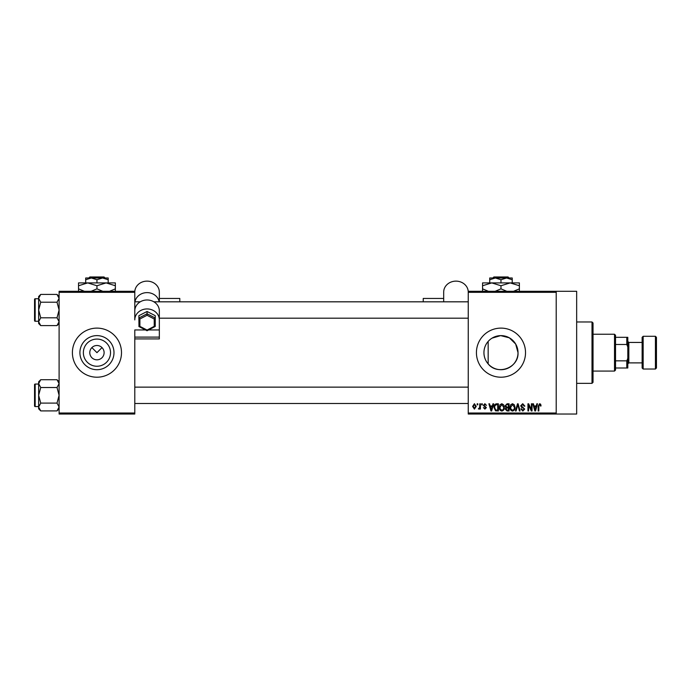 <?xml version="1.0" encoding="UTF-8"?>
<svg xmlns="http://www.w3.org/2000/svg" width="691" height="691" viewBox="0 0 691 691"><rect width="100%" height="100%" fill="white"/><g stroke="black" fill="none" stroke-linecap="round" stroke-linejoin="round"><path stroke-width="1.04" d="M110.525 352.66A13.587 13.587 0 0 1 96.947 366.247A13.587 13.587 0 0 1 83.361 352.66A13.587 13.587 0 0 1 96.947 339.074A13.587 13.587 0 0 1 110.525 352.66M89.787 352.496L89.787 352.66A7.16 7.16 0 0 0 96.947 359.821A7.16 7.16 0 0 0 104.108 352.66L104.099 352.496M104.099 352.825L104.108 352.66A7.16 7.16 0 0 0 96.947 345.5A7.16 7.16 0 0 0 89.787 352.66L89.787 352.825M79.906 352.66A17.042 17.042 0 0 0 96.947 369.702A17.042 17.042 0 0 0 113.989 352.66A17.042 17.042 0 0 0 96.947 335.619A17.042 17.042 0 0 0 79.906 352.66M72.4 352.66A24.548 24.548 0 0 0 96.947 377.208A24.548 24.548 0 0 0 121.495 352.66A24.548 24.548 0 0 0 96.947 328.113A24.548 24.548 0 0 0 72.4 352.66M488.166 363.907C485.428 360.745 484.011 356.997 483.933 352.66C484.011 348.316 485.428 344.567 488.166 341.414L488.166 363.907C497.511 375.766 518.872 367.819 518.017 352.66A17.042 17.042 0 0 1 500.975 369.702A17.042 17.042 0 0 1 483.933 352.66A17.042 17.042 0 0 1 500.975 335.619A17.042 17.042 0 0 1 518.017 352.66L515.659 344.014L509.345 337.813L500.647 335.619L492.061 338.132M476.427 352.66A24.548 24.548 0 0 0 500.975 377.208A24.548 24.548 0 0 0 525.523 352.66A24.548 24.548 0 0 0 500.975 328.113A24.548 24.548 0 0 0 476.427 352.66M556.212 291.291L556.212 292.31L468.248 292.31L468.248 291.291L576.665 291.291L576.665 414.03L468.248 414.03L468.248 413.011L556.212 413.011L556.212 414.03M91.886 347.599L96.947 352.66L102.009 347.599M477.17 403.803L477.818 403.803L477.818 404.822L477.17 404.822L477.17 403.803M481.636 403.803L482.283 403.803L482.283 404.822L481.636 404.822L481.636 403.803M492.942 403.803L493.633 403.803L491.647 410.964L490.964 410.964L488.882 403.803L489.565 403.803L490.135 405.945L492.381 405.945L492.942 403.803M503.679 404.831L504.326 407.293C504.465 409.322 503.627 410.575 501.804 411.059C500.025 410.584 499.187 409.357 499.299 407.379L499.947 404.805L501.813 403.708L503.679 404.831M514.372 404.831L515.02 407.293C515.158 409.322 514.32 410.575 512.497 411.059C510.718 410.584 509.88 409.357 509.993 407.379L510.64 404.805L512.506 403.708L514.372 404.831M522.716 403.708L524.875 406.127L524.219 406.222L522.655 404.546L521.342 405.772L524.685 409.098L522.837 411.059L520.876 408.917L521.524 408.822L522.811 410.221L524.037 409.072L523.83 408.338L521.679 407.491L520.686 405.79L522.716 403.708M536.838 403.803L537.52 403.803L535.542 410.964L534.851 410.964L532.778 403.803L533.461 403.803L534.022 405.945L536.276 405.945L536.838 403.803M468.248 292.31L468.248 413.011M556.212 292.31L556.212 413.011M540.664 404.218L541.053 405.945L540.405 406.032L539.611 404.546L538.911 405.09L538.825 410.964L538.168 410.964L538.168 406.101L539.645 403.708L540.664 404.218M531.379 403.803L532.035 403.803L532.035 410.964L531.336 410.964L528.589 405.22L528.589 410.964L527.941 410.964L527.941 403.803L528.641 403.803L531.379 409.53L531.379 403.803M517.499 403.803L518.129 403.803L520.064 410.964L519.39 410.964L517.853 404.641L516.134 410.964L515.451 410.964L517.499 403.803M507.047 403.803L509.068 403.803L509.068 410.964L507.039 410.964L505.251 409.167L505.959 407.664L505.069 405.902L507.047 403.803M496.466 403.803L498.375 403.803L498.375 410.964L495.516 410.834L494.005 407.422C493.832 405.384 494.652 404.183 496.466 403.803M484.883 403.708L486.473 405.384L484.84 404.451L483.959 405.263L486.378 407.621L484.909 409.107L483.398 407.612L484.883 408.364L485.721 407.725L483.311 405.392L484.883 403.708M479.77 403.803L480.426 403.803L480.426 409.012L479.77 409.012L479.77 408.182L479.001 409.107L478.379 408.822L479.649 407.569L479.77 403.803M474.423 403.708L476.237 406.403L474.423 409.107L472.618 406.463L474.423 403.708M134.788 414.03L59.098 414.03L59.098 413.011L134.788 413.011L134.788 414.03M134.788 292.31L59.098 292.31L59.098 291.291L134.788 291.291L134.788 319.898A12.274 10.961 0 0 1 147.062 308.937A12.274 10.961 0 0 1 159.336 319.898L159.336 329.952L148.617 329.952M59.098 292.31L59.098 413.011M134.788 338.927L159.336 338.927L159.336 337.104L134.788 337.104L134.788 413.011M535.447 408.865L536.052 406.774L534.247 406.774L535.145 410.221L535.447 408.865M512.497 410.221C513.888 409.832 514.51 408.856 514.363 407.275L512.506 404.546L510.649 407.396L510.925 409.02L512.497 410.221M508.412 410.126L508.412 407.984L506.512 408.053L505.907 409.046L507.28 410.126L508.412 410.126M508.412 407.154L508.412 404.641L506.356 404.727L505.717 405.902L507.134 407.154L508.412 407.154M501.804 410.221C503.195 409.832 503.817 408.856 503.67 407.275L501.813 404.546L499.956 407.396L500.232 409.02L501.804 410.221M497.719 410.126L497.719 404.641L496.553 404.641L494.911 405.686L494.652 407.431L495.637 409.988L497.719 410.126M491.56 408.865L492.165 406.774L490.351 406.774L491.258 410.221L491.56 408.865M474.441 408.364L475.589 406.412L474.406 404.451L473.266 406.412L474.441 408.364M592.006 321.971L593.033 322.999L593.033 382.322L592.006 383.35L592.006 321.971L576.665 321.971M59.098 323.509L57.008 325.599L40.726 325.599L38.644 321.695L40.726 317.8L38.644 310.009L40.726 302.209L38.644 298.313L40.726 294.418L38.644 296.508L38.644 323.509L40.726 325.599M34.55 300.801L34.55 299.367A0.613 0.613 0 0 1 35.163 298.754L35.163 321.255A0.613 0.613 0 0 1 34.55 320.641L34.55 299.367A0.613 0.613 0 0 1 35.163 298.754L38.644 298.754M35.163 321.255L38.644 321.255M59.098 296.508L57.008 294.418L40.726 294.418M57.008 294.418L59.098 298.313L57.008 302.209L40.726 302.209M57.008 302.209L59.098 310.009L57.008 317.8L40.726 317.8M57.008 317.8L59.098 321.695L57.008 325.599M614.515 371.076L614.515 334.245L615.534 335.273L615.534 370.048L614.515 371.076L593.033 371.076M614.515 334.245L593.033 334.245M627.808 368.001L626.789 368.001L626.789 360.84L627.808 358.353L627.808 368.001M615.534 368.001L626.789 368.001M615.534 337.32L627.808 337.32L627.808 358.353M615.534 360.84L626.789 360.84M627.808 346.968L626.789 344.481L626.789 337.32M615.534 344.481L626.789 344.481M656.45 337.32L656.45 368.001L655.431 369.029L655.431 336.292L656.45 337.32M643.157 369.029L642.129 368.001L642.129 337.32L643.157 336.292L643.157 369.029L655.431 369.029M642.129 362.887L628.836 362.887L628.836 342.434L627.808 341.406M34.55 320.641L34.55 319.216M59.098 408.813L57.008 410.903L40.726 410.903L38.644 407.008L40.726 403.103L38.644 395.312L40.726 387.521L38.644 383.626L40.726 379.722L38.644 381.812L38.644 408.813L40.726 410.903M34.55 386.105L34.55 384.68A0.613 0.613 0 0 1 35.163 384.058L35.163 406.567A0.613 0.613 0 0 1 34.55 405.954L34.55 384.68A0.613 0.613 0 0 1 35.163 384.058L38.644 384.058M35.163 406.567L38.644 406.567M59.098 381.812L57.008 379.722L40.726 379.722M57.008 379.722L59.098 383.626L57.008 387.521L40.726 387.521M57.008 387.521L59.098 395.312L57.008 403.103L40.726 403.103M57.008 403.103L59.098 407.008L57.008 410.903M34.55 405.954L34.55 404.52M423.238 301.82L423.238 298.434L443.691 298.434M468.248 292.094A12.274 10.961 0 0 0 455.965 281.133A12.274 10.961 0 0 0 443.691 292.094L443.691 301.82M134.788 292.094A12.274 10.961 0 0 1 147.062 281.133A12.274 10.961 0 0 1 159.336 292.094L159.336 301.82L159.336 298.434L179.798 298.434L179.798 301.82M145.507 329.952L134.788 329.952L134.788 337.104M134.788 319.898L134.788 310.941A12.274 10.961 0 0 1 147.062 299.98A12.274 10.961 0 0 1 159.336 310.941L159.336 319.898M159.336 337.104L159.336 329.952M468.248 318.188L159.336 318.188L159.336 313.688M134.952 301.82A12.274 10.961 0 0 1 147.062 292.621A12.274 10.961 0 0 1 159.18 301.82M154.223 318.983L155.25 317.998L155.25 326.437L154.223 326.368L154.223 318.983L147.062 315.286L147.062 311.477L138.882 315.692L138.882 317.998L147.062 313.774L155.25 317.998L155.25 315.692L147.062 311.477M155.25 326.437L147.062 330.747L138.969 326.575L138.882 317.998L139.902 318.983L139.902 326.368L147.062 330.056L154.223 326.368M147.062 330.652L147.062 330.056L147.062 330.652M138.882 326.437L139.902 326.368M493.892 276.97L492.856 277.989L493.892 276.97L508.058 276.97L509.094 277.989L508.058 276.97M512.23 282.904L512.23 279.734L506.598 277.989L489.72 277.989L489.72 279.734L495.352 277.989L500.975 279.734L506.598 277.989L509.094 277.989M489.72 279.734L489.72 282.904M500.975 279.734L500.975 282.904M512.23 279.734L512.23 277.989L506.598 277.989M488.39 291.291L482.56 288.847L482.56 282.904L519.39 282.904L519.39 288.847L513.56 291.291M482.56 288.847L482.56 291.697M482.56 285.746L491.767 282.904L500.975 285.746L500.975 288.847L495.153 291.291M500.975 285.746L510.183 282.904L519.39 285.746M506.805 291.291L500.975 288.847M519.39 291.697L519.39 288.847M89.856 276.97L88.828 277.989L89.856 276.97L104.03 276.97L105.067 277.989L104.03 276.97M85.693 279.734L91.316 277.989L85.693 277.989L85.693 282.904M96.947 279.734L102.57 277.989L91.316 277.989L96.947 279.734L96.947 282.904M108.193 279.734L108.193 277.989L102.57 277.989L108.193 279.734L108.193 282.904M84.362 291.291L78.532 288.847L78.532 282.904L115.354 282.904L115.354 288.847L109.532 291.291M78.532 288.847L78.532 291.697M78.532 285.746L87.74 282.904L96.947 285.746L96.947 288.847L91.117 291.291M96.947 285.746L106.146 282.904L115.354 285.746M102.769 291.291L96.947 288.847M115.354 291.697L115.354 288.847M147.062 315.286L139.902 318.983M592.006 383.35L576.665 383.35M468.248 301.82L153.877 301.82M140.247 301.82L134.788 301.82M134.788 403.492L468.248 403.492M134.788 387.133L468.248 387.133M628.836 342.434L642.129 342.434M643.157 336.292L655.431 336.292M628.836 362.887L627.808 363.915"/></g></svg>
